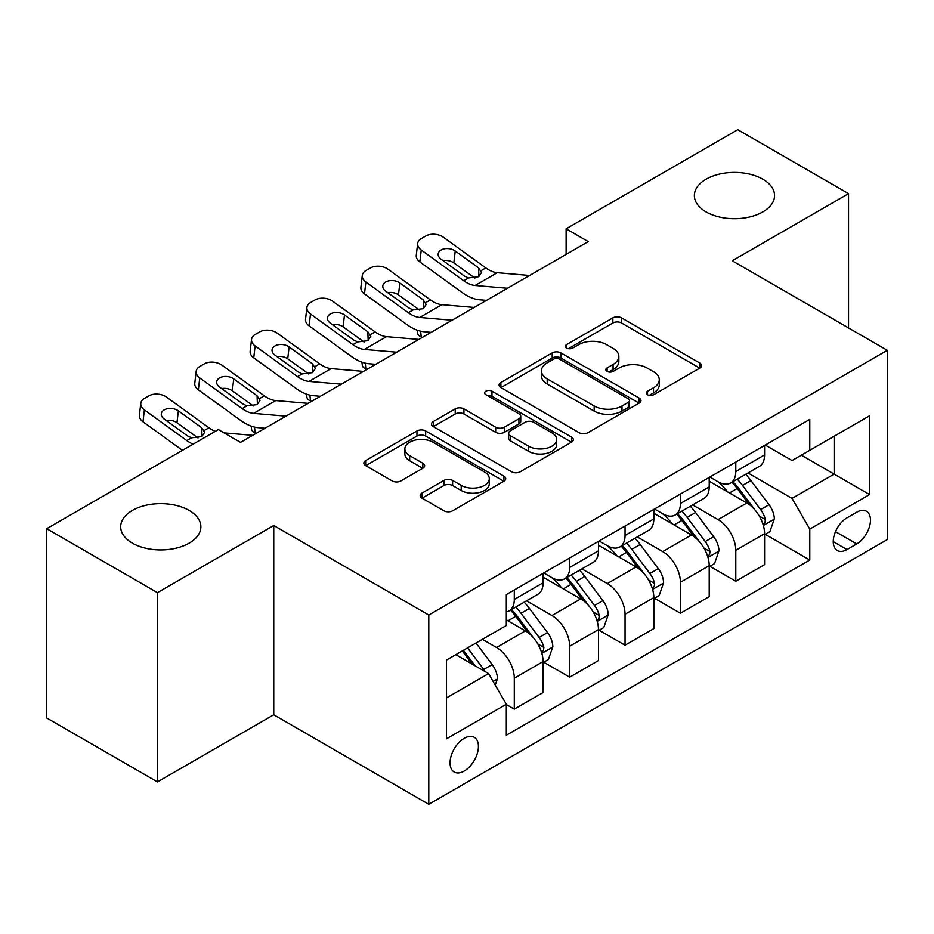 <?xml version="1.0" encoding="UTF-8"?>
<svg xmlns="http://www.w3.org/2000/svg" width="934" height="934" viewBox="0 0 934 934"><rect width="100%" height="100%" fill="white"/><g stroke="black" fill="none" stroke-linecap="round" stroke-linejoin="round"><path stroke-width="1.4" d="M647.542 394.755A4.308 2.487 0 0 0 653.625 394.755L699.823 368.078A6.153 3.549 0 0 0 701.632 365.568A6.153 3.549 0 0 0 699.823 363.057L621.554 317.875A6.153 3.549 0 0 0 612.856 317.875L566.658 344.541A4.308 2.487 0 0 0 565.397 346.304A4.308 2.487 0 0 0 566.658 348.055A4.308 2.487 0 0 0 572.74 348.055L578.73 344.611A19.684 11.36 0 0 1 606.551 344.611L613.078 348.37A19.684 11.36 0 0 1 618.845 356.403A19.684 11.36 0 0 1 613.078 364.435L607.1 367.891A4.308 2.487 0 0 0 605.839 369.654A4.308 2.487 0 0 0 607.1 371.405A4.308 2.487 0 0 0 613.183 371.405L619.16 367.961A19.684 11.36 0 0 1 646.993 367.961L653.52 371.72A19.684 11.36 0 0 1 659.276 379.753A19.684 11.36 0 0 1 653.52 387.785L647.542 391.241A4.308 2.487 0 0 0 646.281 392.992A4.308 2.487 0 0 0 647.542 394.755L647.542 391.241M189.123 510.419A40.092 23.152 0 0 0 145.424 505.399A40.092 23.152 0 0 0 120.673 526.788A40.092 23.152 0 0 0 132.418 543.156A40.092 23.152 0 0 0 176.117 548.176A40.092 23.152 0 0 0 200.868 526.788A40.092 23.152 0 0 0 189.123 510.419M762.821 179.2A40.092 23.152 0 0 0 719.122 174.179A40.092 23.152 0 0 0 694.371 195.568A40.092 23.152 0 0 0 706.116 211.936A40.092 23.152 0 0 0 749.804 216.957A40.092 23.152 0 0 0 774.555 195.568A40.092 23.152 0 0 0 762.821 179.2M464.233 771.04A20.046 11.57 120 0 0 477.332 753.376A20.046 11.57 120 0 0 474.25 737.311A20.046 11.57 120 0 0 464.233 738.304A20.046 11.57 120 0 0 451.134 755.968A20.046 11.57 120 0 0 454.204 772.033A20.046 11.57 120 0 0 464.233 771.04M421.97 493.105A6.153 3.549 0 0 0 420.16 495.615A6.153 3.549 0 0 0 421.97 498.126L443.93 510.805A6.153 3.549 0 0 0 452.616 510.805L503.928 481.185A6.153 3.549 0 0 0 505.738 478.663A6.153 3.549 0 0 0 503.928 476.153L425.659 430.971A6.153 3.549 0 0 0 416.961 430.971L365.649 460.59A6.153 3.549 0 0 0 363.851 463.101A6.153 3.549 0 0 0 365.649 465.611L392.175 480.928A6.153 3.549 0 0 0 400.873 480.928L422.833 468.249A6.153 3.549 0 0 0 424.631 465.739A6.153 3.549 0 0 0 422.833 463.229L409.676 455.64A16.45 9.492 0 0 1 404.866 448.915A16.45 9.492 0 0 1 415.023 440.147A16.45 9.492 0 0 1 432.944 442.202L484.477 471.95A16.45 9.492 0 0 1 489.288 478.663A16.45 9.492 0 0 1 479.142 487.443A16.45 9.492 0 0 1 461.209 485.388L452.616 480.426A6.153 3.549 0 0 0 443.93 480.426L421.97 493.105L421.97 498.126M273.744 525.503L157.449 592.646L46.7 528.702L46.7 717.977L157.449 781.91L273.744 714.779L428.788 804.291L428.788 615.027L273.744 525.503L273.744 714.779M848.539 327.927L848.539 193.653L732.244 260.784L887.3 350.308L428.788 615.027M848.539 193.653L737.79 129.709L566.121 228.818L566.121 254.398M46.7 528.702L218.369 429.593L240.517 442.377L588.268 241.602L566.121 228.818M579.162 432.722A6.153 3.549 0 0 0 587.86 432.722L639.171 403.103A6.153 3.549 0 0 0 640.969 400.593A6.153 3.549 0 0 0 639.171 398.082L560.902 352.889A6.153 3.549 0 0 0 552.204 352.889L500.893 382.52A6.153 3.549 0 0 0 499.083 385.03A6.153 3.549 0 0 0 500.893 387.54L579.162 432.722M487.606 395.689A4.308 2.487 0 0 1 491.973 396.296L491.973 391.183L571.55 437.124A6.153 3.549 0 0 1 573.348 439.634A6.153 3.549 0 0 1 571.55 442.144L520.238 471.763A6.153 3.549 0 0 1 511.54 471.763L433.271 426.581L433.271 421.549A6.153 3.549 0 0 0 431.473 424.071A6.153 3.549 0 0 0 433.271 426.581M433.271 421.549L455.232 408.882A6.153 3.549 0 0 1 463.929 408.882L495.674 427.2A6.153 3.549 0 0 0 504.372 427.2L518.93 418.794A6.153 3.549 0 0 0 520.74 416.284A6.153 3.549 0 0 0 518.93 413.774L485.89 394.697A4.308 2.487 0 0 1 484.629 392.934A4.308 2.487 0 0 1 487.279 390.634A4.308 2.487 0 0 1 491.973 391.183M856.735 512.206L846.986 517.833A19.427 11.208 120 0 0 834.296 534.948A19.427 11.208 120 0 0 837.273 550.511A19.427 11.208 120 0 0 846.986 549.554L856.735 543.927A19.427 11.208 120 0 0 869.426 526.811A19.427 11.208 120 0 0 866.448 511.248A19.427 11.208 120 0 0 856.735 512.206M428.788 804.291L887.3 539.572L887.3 350.308M765.25 445.063L792.055 460.544L809.778 450.316L809.778 419.366L506.321 594.561L506.321 625.511L446.51 660.034L446.51 738.817L506.321 704.283L506.321 735.233L809.778 560.038L809.778 529.088L792.055 498.394L748.006 472.966M809.778 450.316L869.577 415.782L869.577 494.565L809.778 529.088M157.449 592.646L157.449 781.91M801.36 455.173L834.144 474.098L834.144 436.248L869.577 415.782M792.055 498.394L834.144 474.098L869.577 494.565M446.51 697.896L488.599 673.601L455.815 654.664M506.321 704.54L514.295 709.151L514.295 678.201A25.055 14.465 -120 0 0 496.573 647.507L482.399 639.323M514.295 709.151L543.086 692.526L543.086 661.576A25.055 14.465 -120 0 0 525.363 630.882L506.321 619.884M543.751 662.218L569.67 677.173L569.67 646.223A25.055 14.465 -120 0 0 551.947 615.541L526.507 600.842M569.67 677.173L598.461 660.548L598.461 629.609A25.055 14.465 -120 0 0 580.738 598.916L543.086 577.177M599.126 630.24L625.044 645.207L625.044 614.257A25.055 14.465 -120 0 0 607.322 583.563L581.882 568.876M625.044 645.207L653.835 628.582L653.835 597.632A25.055 14.465 -120 0 0 636.112 566.938L598.461 545.199M654.5 598.274L680.419 613.241L680.419 582.291A25.055 14.465 -120 0 0 662.696 551.597L637.257 536.91M680.419 613.241L709.21 596.616L709.21 565.665A25.055 14.465 -120 0 0 691.487 534.972L653.835 513.233M709.875 566.308L735.794 581.263L735.794 550.313A25.055 14.465 -120 0 0 718.071 519.619L692.631 504.932M735.794 581.263L764.584 564.638L764.584 533.688A25.055 14.465 -120 0 0 746.873 502.994L709.21 481.255M709.875 477.041L718.071 481.769A25.055 14.465 -120 0 0 730.598 483.006A25.055 14.465 -120 0 0 735.794 471.542L735.794 462.073M654.5 509.007L662.696 513.747A25.055 14.465 -120 0 0 675.224 514.984A25.055 14.465 -120 0 0 680.419 503.508L680.419 494.051M599.126 540.984L607.322 545.713A25.055 14.465 -120 0 0 619.849 546.95A25.055 14.465 -120 0 0 625.044 535.486L625.044 526.017M543.751 572.951L551.947 577.679A25.055 14.465 -120 0 0 564.475 578.928A25.055 14.465 -120 0 0 569.67 567.452L569.67 557.983M765.25 534.33L809.778 560.038M730.598 483.006L759.4 466.381A25.055 14.465 -120 0 0 764.584 454.916L764.584 445.448M675.224 514.984L704.026 498.359A25.055 14.465 -120 0 0 709.21 486.883L709.21 477.426M619.849 546.95L648.651 530.325A25.055 14.465 -120 0 0 653.835 518.86L653.835 509.392M564.475 578.928L593.277 562.303A25.055 14.465 -120 0 0 598.461 550.827L598.461 541.358M506.321 611.91A25.055 14.465 -120 0 0 509.1 610.894L537.891 594.269A25.055 14.465 -120 0 0 543.086 582.793L543.086 573.336M509.1 610.894A25.055 14.465 -120 0 0 514.295 599.418L514.295 589.961M488.599 673.601L506.321 704.283M649.258 395.362L653.52 392.899A19.684 11.36 0 0 0 659.276 384.866L659.276 379.753M618.845 356.403L618.845 361.528A19.684 11.36 0 0 1 613.078 369.56L608.816 372.012M699.741 368.124L621.554 322.989A6.153 3.549 0 0 0 612.856 322.989L568.374 348.662M639.089 403.149L560.902 358.002A6.153 3.549 0 0 0 552.204 358.002L500.974 387.587M628.302 402.344A4.308 2.487 0 0 0 629.563 400.593A4.308 2.487 0 0 0 628.302 398.83L559.594 359.17A4.308 2.487 0 0 0 553.5 359.17L547.196 362.812A19.684 11.36 0 0 0 541.44 370.845A19.684 11.36 0 0 0 547.196 378.877L594.164 405.986A19.684 11.36 0 0 0 621.986 405.986L628.302 402.344L628.302 407.469A4.308 2.487 0 0 0 629.563 405.706L629.563 400.593M541.44 370.845L541.44 375.958A19.684 11.36 0 0 0 547.196 383.991L547.196 378.877M628.302 407.469L621.986 411.1A19.684 11.36 0 0 1 594.164 411.1L547.196 383.991M433.353 426.628L455.232 413.995L455.232 408.882M520.74 416.284L520.74 421.397A6.153 3.549 0 0 1 518.93 423.908L504.372 432.314A6.153 3.549 0 0 1 495.674 432.314L463.929 413.995A6.153 3.549 0 0 0 455.232 413.995M491.973 396.296L571.468 442.191M528.609 446.219A16.45 9.492 0 0 0 546.542 448.285A16.45 9.492 0 0 0 556.687 439.505A16.45 9.492 0 0 0 551.877 432.792L533.723 422.308A6.153 3.549 0 0 0 525.025 422.308L510.454 430.714A6.153 3.549 0 0 0 508.656 433.224A6.153 3.549 0 0 0 510.454 435.734L528.609 446.219L528.609 451.332A16.45 9.492 0 0 0 546.542 453.399A16.45 9.492 0 0 0 556.687 444.619L556.687 439.505M508.656 433.224L508.656 438.35A6.153 3.549 0 0 0 510.454 440.86L510.454 435.734M528.609 451.332L510.454 440.86M489.288 478.663L489.288 483.789A16.45 9.492 0 0 1 479.142 492.557A16.45 9.492 0 0 1 461.209 490.502L452.616 485.54A6.153 3.549 0 0 0 443.93 485.54L422.051 498.172M404.866 448.915L404.866 454.029A16.45 9.492 0 0 0 409.676 460.754L409.676 455.64M422.752 468.296L409.676 460.754M503.846 481.232L425.659 436.085A6.153 3.549 0 0 0 416.961 436.085L365.731 465.657M764.584 534.715L769.908 531.644L774.333 518.86A16.602 9.585 -120 0 0 769.032 504.722L750.936 480.555A47.926 27.67 -120 0 0 745.706 474.297M727.703 491.938A47.926 27.67 -120 0 0 717.884 481.664M422.273 337.443L421.246 336.999A12.527 6.269 174.1 0 1 417.65 333.169L417.346 330.216M763.078 524.546L765.004 522.456L765.366 519.561A16.602 9.585 -120 0 0 760.615 509.579L742.518 485.411A47.926 27.67 -120 0 0 737.288 479.154M732.828 481.722A39.788 22.965 60 0 1 739.354 489.147L754.672 509.602M731.976 482.224A47.926 27.67 60 0 1 737.195 488.482L749.231 504.547M507.454 288.267L475.126 285.489A31.324 18.085 60 0 1 463.673 280.725L421.246 250.043L419.856 261.929A12.527 8.079 -173.3 0 1 416.272 255.356L417.661 243.47A12.527 8.079 6.7 0 0 421.246 250.043M486.497 300.363L479.457 299.767A46.992 27.133 60 0 1 462.283 292.611L419.856 261.929M529.601 275.472L497.273 272.705A31.324 18.085 60 0 1 485.82 267.93L443.405 237.259A12.527 8.079 6.7 0 0 425.752 236.01L421.316 238.567A12.527 8.079 6.7 0 0 417.661 243.47M478.92 276.534L478.57 267.871L481.535 272.495L478.605 276.733L468.436 277.97L464.396 276.055L441.058 259.185A10.029 6.468 -173.3 0 1 438.186 253.931A10.029 6.468 -173.3 0 1 441.117 250.008A10.029 6.468 -173.3 0 1 455.232 251.001L453.842 262.886L474.892 278.11M453.842 262.886A10.029 6.468 6.7 0 0 443.136 260.679M478.57 267.871L455.232 251.001M709.21 566.681L714.533 563.611L718.958 550.827A16.602 9.585 -120 0 0 713.658 536.688L695.561 512.521A47.926 27.67 -120 0 0 690.331 506.263M672.328 523.904A47.926 27.67 -120 0 0 662.51 513.63M366.899 369.409L365.871 368.965A12.527 6.269 174.1 0 1 362.275 365.136L361.972 362.194M707.703 556.512L709.63 554.434L709.992 551.539A16.602 9.585 -120 0 0 705.24 541.545L687.144 517.389A47.926 27.67 -120 0 0 681.913 511.12M677.454 513.7A39.788 22.965 60 0 1 683.98 521.125L699.297 541.568M676.59 514.19A47.926 27.67 60 0 1 681.82 520.46L693.857 536.525M653.835 598.659L659.147 595.588L663.584 582.793A16.602 9.585 -120 0 0 658.283 568.666L640.187 544.499A47.926 27.67 -120 0 0 634.957 538.229M616.954 555.87A47.926 27.67 -120 0 0 607.135 545.608M311.524 401.387L310.497 400.943A12.527 6.269 174.1 0 1 306.889 397.102L306.586 394.16M652.329 588.49L654.255 586.4L654.617 583.505A16.602 9.585 -120 0 0 649.866 573.523L631.769 549.355A47.926 27.67 -120 0 0 626.539 543.098M622.079 545.666A39.788 22.965 60 0 1 628.605 553.091L643.923 573.546M621.215 546.168A47.926 27.67 60 0 1 626.445 552.426L638.482 568.491M598.461 630.625L603.773 627.555L608.209 614.77A16.602 9.585 -120 0 0 602.909 600.632L584.801 576.465A47.926 27.67 -120 0 0 579.582 570.207M561.579 587.848A47.926 27.67 -120 0 0 551.76 577.574M256.149 433.353L255.122 432.909A12.527 6.269 174.1 0 1 251.515 429.08L251.211 426.126M596.954 620.456L598.881 618.378L599.243 615.471A16.602 9.585 -120 0 0 594.491 605.489L576.395 581.333A47.926 27.67 -120 0 0 571.164 575.064M566.704 577.644A39.788 22.965 60 0 1 573.231 585.069L588.548 605.512M565.841 578.134A47.926 27.67 60 0 1 571.071 584.392L583.108 600.457M452.079 320.234L419.751 317.467A31.324 18.085 60 0 1 408.298 312.692L365.871 282.01L364.482 293.895A12.527 8.079 -173.3 0 1 360.898 287.333L362.287 275.448A12.527 8.079 6.7 0 0 365.871 282.01M431.111 332.341L424.083 331.733A46.992 27.133 60 0 1 406.909 324.577L364.482 293.895M474.227 307.449L441.899 304.671A31.324 18.085 60 0 1 430.446 299.907L388.019 269.226A12.527 8.079 6.7 0 0 370.378 267.988L365.941 270.545A12.527 8.079 6.7 0 0 362.287 275.448M423.546 308.5L423.195 299.849L426.161 304.472L423.23 308.699L413.062 309.936L409.01 308.033L385.684 291.151A10.029 6.468 -173.3 0 1 382.812 285.897A10.029 6.468 -173.3 0 1 385.742 281.975A10.029 6.468 -173.3 0 1 399.857 282.967L398.468 294.852L419.518 310.076M398.468 294.852A10.029 6.468 6.7 0 0 387.75 292.657M423.195 299.849L399.857 282.967M396.705 352.2L364.377 349.433A31.324 18.085 60 0 1 352.924 344.669L310.497 313.987L309.107 325.873A12.527 8.079 -173.3 0 1 305.523 319.3L306.912 307.414A12.527 8.079 6.7 0 0 310.497 313.987M375.737 364.307L368.708 363.711A46.992 27.133 60 0 1 351.534 356.554L309.107 325.873M418.852 339.416L386.524 336.649A31.324 18.085 60 0 1 375.071 331.874L332.644 301.192A12.527 8.079 6.7 0 0 315.003 299.954L310.567 302.511A12.527 8.079 6.7 0 0 306.912 307.414M368.171 340.478L367.821 331.815L370.786 336.438L367.856 340.665L357.687 341.914L353.636 339.999L330.309 323.129A10.029 6.468 -173.3 0 1 327.437 317.875A10.029 6.468 -173.3 0 1 330.367 313.952A10.029 6.468 -173.3 0 1 344.483 314.945L343.093 326.83L364.143 342.054M343.093 326.83A10.029 6.468 6.7 0 0 332.376 324.623M367.821 331.815L344.483 314.945M341.33 384.178L309.002 381.411A31.324 18.085 60 0 1 297.537 376.636L255.122 345.954L253.733 357.839A12.527 8.079 -173.3 0 1 250.149 351.277L251.538 339.392A12.527 8.079 6.7 0 0 255.122 345.954M320.362 396.285L313.334 395.677A46.992 27.133 60 0 1 296.16 388.521L253.733 357.839M363.478 371.393L331.15 368.615A31.324 18.085 60 0 1 319.697 363.851L277.27 333.169A12.527 8.079 6.7 0 0 259.617 331.92L255.192 334.477A12.527 8.079 6.7 0 0 251.538 339.392M312.797 372.444L312.446 363.793L315.4 368.405L312.481 372.643L302.312 373.88L298.261 371.977L274.935 355.095A10.029 6.468 -173.3 0 1 272.063 349.841A10.029 6.468 -173.3 0 1 274.993 345.919A10.029 6.468 -173.3 0 1 289.108 346.911L287.719 358.796L308.769 374.02M287.719 358.796A10.029 6.468 6.7 0 0 277.001 356.601M312.446 363.793L289.108 346.911M543.086 662.603L548.398 659.532L552.835 646.737A16.602 9.585 -120 0 0 547.534 632.598L529.426 608.443A47.926 27.67 -120 0 0 524.196 602.173M541.568 652.434L543.506 650.344L543.868 647.449A16.602 9.585 -120 0 0 539.116 637.467L521.009 613.299A47.926 27.67 -120 0 0 515.79 607.03M511.33 609.61A39.788 22.965 60 0 1 517.856 617.035L533.174 637.478M510.466 610.1A47.926 27.67 60 0 1 515.696 616.37L527.733 632.435M285.956 416.144L253.616 413.377A31.324 18.085 60 0 1 242.163 408.602L199.748 377.931L198.358 389.817A12.527 8.079 -173.3 0 1 194.774 383.244L196.163 371.358A12.527 8.079 6.7 0 0 199.748 377.931M264.987 428.251L257.959 427.644A46.992 27.133 60 0 1 240.785 420.487L198.358 389.817M308.103 403.36L275.775 400.593A31.324 18.085 60 0 1 264.322 395.818L221.895 365.136A12.527 8.079 6.7 0 0 204.242 363.898L199.818 366.455A12.527 8.079 6.7 0 0 196.163 371.358M257.422 404.422L257.06 395.759L260.026 400.382L257.095 404.609L246.938 405.846L242.887 403.943L219.56 387.073A10.029 6.468 -173.3 0 1 216.688 381.808A10.029 6.468 -173.3 0 1 219.607 377.885A10.029 6.468 -173.3 0 1 233.733 378.889L232.344 390.774L253.394 405.998M232.344 390.774A10.029 6.468 6.7 0 0 221.627 388.567M257.06 395.759L233.733 378.889M495.242 685.101L497.46 678.714A16.602 9.585 -120 0 0 492.16 664.576L476.001 643.012M485.248 671.663A16.602 9.585 -120 0 0 483.742 669.433L467.584 647.869M463.427 650.274L475.032 665.767M462.272 650.94L472.114 664.074M193.186 444.129A31.324 18.085 60 0 1 186.788 440.579L144.373 409.898L142.984 421.783A12.527 8.079 -173.3 0 1 139.4 415.21L140.789 403.325A12.527 8.079 6.7 0 0 144.373 409.898M182.445 450.328L142.984 421.783M215.334 431.345A31.324 18.085 60 0 1 208.947 427.784L166.521 397.113A12.527 8.079 6.7 0 0 148.868 395.864L144.443 398.421A12.527 8.079 6.7 0 0 140.789 403.325M252.729 435.326L224.043 432.874M202.048 436.388L201.686 427.725L204.651 432.349L201.721 436.587L191.563 437.824L187.512 435.909L164.186 419.039A10.029 6.468 -173.3 0 1 161.313 413.785A10.029 6.468 -173.3 0 1 164.232 409.863A10.029 6.468 -173.3 0 1 178.359 410.855L176.97 422.74L198.02 437.964M176.97 422.74A10.029 6.468 6.7 0 0 166.252 420.534M201.686 427.725L178.359 410.855M496.573 647.507L525.363 630.882M551.947 615.541L580.738 598.916M607.322 583.563L636.112 566.938M662.696 551.597L691.487 534.972M718.071 519.619L746.873 502.994M735.794 471.542L764.584 454.916M735.794 550.313L764.584 533.688M680.419 582.291L709.21 565.665M680.419 503.508L709.21 486.883M625.044 614.257L653.835 597.632M625.044 535.486L653.835 518.86M569.67 646.223L598.461 629.609M569.67 567.452L598.461 550.827M514.295 678.201L543.086 661.576M514.295 599.418L543.086 582.793M835.486 531.656L856.735 543.927M833.256 541.627L846.986 549.554M653.52 392.899L653.52 387.785M607.1 371.405L607.1 367.891M613.078 369.56L613.078 364.435M566.658 348.055L566.658 344.541M612.856 322.989L612.856 317.875M621.554 322.989L621.554 317.875M699.823 368.078L699.823 363.057M500.893 387.54L500.893 382.52M552.204 358.002L552.204 352.889M560.902 358.002L560.902 352.889M639.171 403.103L639.171 398.082M594.164 411.1L594.164 405.986M621.986 411.1L621.986 405.986M463.929 413.995L463.929 408.882M495.674 432.314L495.674 427.2M504.372 432.314L504.372 427.2M518.93 423.908L518.93 418.794M571.55 442.144L571.55 437.124M443.93 485.54L443.93 480.426M452.616 485.54L452.616 480.426M461.209 490.502L461.209 485.388M422.833 468.249L422.833 463.229M365.649 465.611L365.649 460.59M416.961 436.085L416.961 430.971M425.659 436.085L425.659 430.971M503.928 481.185L503.928 476.153M420.65 331.185L421.246 336.999M763.347 525.457L774.228 519.176M742.518 485.411L750.936 480.555M729.466 492.954L737.195 488.482M760.615 509.579L769.032 504.722M759.307 516.058L765.366 519.561M468.436 277.97L463.673 280.725M485.82 267.93L481.045 270.685M497.273 272.705L475.126 285.489M365.276 363.163L365.871 368.965M707.972 557.423L718.853 551.153M687.144 517.389L695.561 512.521M674.091 524.92L681.82 520.46M705.24 541.545L713.658 536.688M703.921 548.036L709.992 551.539M309.901 395.129L310.497 400.943M652.597 589.401L663.467 583.12M631.769 549.355L640.187 544.499M618.717 556.898L626.445 552.426M649.866 573.523L658.283 568.666M648.546 580.002L654.617 583.505M254.527 427.107L255.122 432.909M597.223 621.367L608.092 615.086M576.395 581.333L584.801 576.465M563.342 588.864L571.071 584.392M594.491 605.489L602.909 600.632M593.172 611.968L599.243 615.471M413.062 309.936L408.298 312.692M430.446 299.907L425.671 302.663M441.899 304.671L419.751 317.467M357.687 341.914L352.924 344.669M375.071 331.874L370.296 334.629M386.524 336.649L364.377 349.433M302.312 373.88L297.537 376.636M319.697 363.851L314.921 366.607M331.15 368.615L309.002 381.411M541.848 653.333L552.718 647.064M521.009 613.299L529.426 608.443M507.956 620.83L515.696 616.37M539.116 637.467L547.534 632.598M537.797 643.946L543.868 647.449M246.938 405.846L242.163 408.602M264.322 395.818L259.547 398.573M275.775 400.593L253.616 413.377M493.14 681.458L497.343 679.03M483.742 669.433L492.16 664.576M191.563 437.824L186.788 440.579M208.947 427.784L204.172 430.539"/></g></svg>
